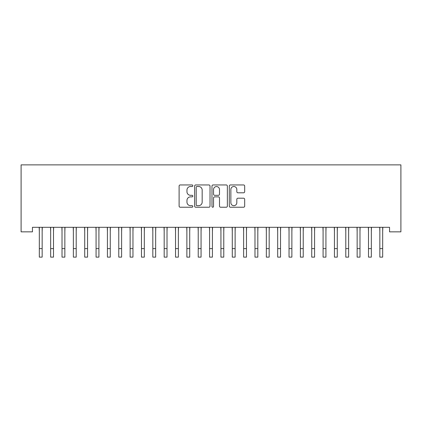 <?xml version="1.0" encoding="UTF-8"?>
<svg xmlns="http://www.w3.org/2000/svg" width="422" height="422" viewBox="0 0 422 422"><rect width="100%" height="100%" fill="white"/><g stroke="black" fill="none" stroke-linecap="round" stroke-linejoin="round"><path stroke-width="0.63" d="M192.838 185.727A0.781 0.781 0 0 0 192.057 184.947L180.22 184.947A1.113 1.113 0 0 0 179.107 186.065L179.107 206.121A1.113 1.113 0 0 0 180.22 207.234L192.057 207.234A0.781 0.781 0 0 0 192.838 206.453A0.781 0.781 0 0 0 192.057 205.672L190.528 205.672A3.566 3.566 0 0 1 186.962 202.106L186.962 200.434A3.566 3.566 0 0 1 190.528 196.868L192.057 196.868A0.781 0.781 0 0 0 192.838 196.093A0.781 0.781 0 0 0 192.057 195.312L190.528 195.312A3.566 3.566 0 0 1 186.962 191.746L186.962 190.074A3.566 3.566 0 0 1 190.528 186.508L192.057 186.508A0.781 0.781 0 0 0 192.838 185.727M243.563 192.801A1.113 1.113 0 0 0 244.676 191.688L244.676 186.065A1.113 1.113 0 0 0 243.563 184.947L230.412 184.947A1.113 1.113 0 0 0 229.299 186.065L229.299 206.121A1.113 1.113 0 0 0 230.412 207.234L243.563 207.234A1.113 1.113 0 0 0 244.676 206.121L244.676 199.321A1.113 1.113 0 0 0 243.563 198.208L237.934 198.208A1.113 1.113 0 0 0 236.821 199.321L236.821 202.692A2.98 2.98 0 0 1 233.841 205.672A2.98 2.98 0 0 1 230.86 202.692L230.86 189.489A2.98 2.98 0 0 1 233.841 186.508A2.98 2.98 0 0 1 236.821 189.489L236.821 191.688A1.113 1.113 0 0 0 237.934 192.801L243.563 192.801M389.548 227.305L32.452 227.305L32.452 231.847L21.1 231.847L21.1 164.875L400.9 164.875L400.9 231.847L389.548 231.847L389.548 227.305M210.024 186.065A1.113 1.113 0 0 0 208.911 184.947L195.766 184.947A1.113 1.113 0 0 0 194.647 186.065L194.647 206.121A1.113 1.113 0 0 0 195.766 207.234L208.911 207.234A1.113 1.113 0 0 0 210.024 206.121L210.024 186.065M213.089 184.947L226.234 184.947A1.113 1.113 0 0 1 227.352 186.065L227.352 206.121A1.113 1.113 0 0 1 226.234 207.234L220.611 207.234A1.113 1.113 0 0 1 219.498 206.121L219.498 197.987A1.113 1.113 0 0 0 218.38 196.868L214.65 196.868A1.113 1.113 0 0 0 213.537 197.987L213.537 206.453A0.781 0.781 0 0 1 212.757 207.234A0.781 0.781 0 0 1 211.976 206.453L211.976 186.065A1.113 1.113 0 0 1 213.089 184.947M196.99 186.508A0.781 0.781 0 0 0 196.209 187.289L196.209 204.892A0.781 0.781 0 0 0 196.99 205.672L198.604 205.672A3.566 3.566 0 0 0 202.17 202.106L202.17 190.074A3.566 3.566 0 0 0 198.604 186.508L196.99 186.508M219.498 189.547A2.98 2.98 0 0 0 216.518 186.566A2.98 2.98 0 0 0 213.537 189.547L213.537 194.199A1.113 1.113 0 0 0 214.65 195.312L218.38 195.312A1.113 1.113 0 0 0 219.498 194.199L219.498 189.547M42.158 231.583L42.3 227.305M39.32 231.583L39.172 227.305M39.32 248.611L42.158 248.611L42.158 257.125L39.32 257.125L39.32 227.664M42.158 248.611L42.158 227.664M53.504 231.583L53.652 227.305M50.666 231.583L50.524 227.305M64.856 231.583L65.004 227.305M62.018 231.583L61.876 227.305M50.666 248.611L53.504 248.611L53.504 257.125L50.666 257.125L50.666 227.664M53.504 248.611L53.504 227.664M62.018 248.611L64.856 248.611L64.856 257.125L62.018 257.125L62.018 227.664M64.856 248.611L64.856 227.664M76.208 231.583L76.35 227.305M73.37 231.583L73.228 227.305M87.56 231.583L87.702 227.305M84.722 231.583L84.579 227.305M73.37 248.611L76.208 248.611L76.208 257.125L73.37 257.125L73.37 227.664M76.208 248.611L76.208 227.664M84.722 248.611L87.56 248.611L87.56 257.125L84.722 257.125L84.722 227.664M87.56 248.611L87.56 227.664M98.912 231.583L99.054 227.305M96.074 231.583L95.931 227.305M96.074 248.611L98.912 248.611L98.912 257.125L96.074 257.125L96.074 227.664M98.912 248.611L98.912 227.664M110.263 231.583L110.406 227.305M107.425 231.583L107.278 227.305M107.425 248.611L110.263 248.611L110.263 257.125L107.425 257.125L107.425 227.664M110.263 248.611L110.263 227.664M121.61 231.583L121.758 227.305M118.772 231.583L118.629 227.305M132.962 231.583L133.109 227.305M130.124 231.583L129.981 227.305M144.313 231.583L144.456 227.305M141.475 231.583L141.333 227.305M155.665 231.583L155.808 227.305M152.827 231.583L152.685 227.305M167.017 231.583L167.159 227.305M164.179 231.583L164.031 227.305M178.369 231.583L178.511 227.305M175.531 231.583L175.383 227.305M189.715 231.583L189.863 227.305M186.877 231.583L186.735 227.305M201.067 231.583L201.21 227.305M198.229 231.583L198.087 227.305M212.419 231.583L212.561 227.305M209.581 231.583L209.439 227.305M223.771 231.583L223.913 227.305M220.933 231.583L220.79 227.305M235.123 231.583L235.265 227.305M232.285 231.583L232.137 227.305M246.469 231.583L246.617 227.305M243.631 231.583L243.489 227.305M257.821 231.583L257.969 227.305M254.983 231.583L254.841 227.305M269.173 231.583L269.315 227.305M266.335 231.583L266.192 227.305M280.524 231.583L280.667 227.305M277.687 231.583L277.544 227.305M291.876 231.583L292.019 227.305M289.038 231.583L288.891 227.305M303.228 231.583L303.371 227.305M300.39 231.583L300.242 227.305M314.575 231.583L314.722 227.305M311.737 231.583L311.594 227.305M325.926 231.583L326.069 227.305M323.088 231.583L322.946 227.305M337.278 231.583L337.421 227.305M334.44 231.583L334.298 227.305M348.63 231.583L348.772 227.305M345.792 231.583L345.65 227.305M118.772 248.611L121.61 248.611L121.61 257.125L118.772 257.125L118.772 227.664M121.61 248.611L121.61 227.664M130.124 248.611L132.962 248.611L132.962 257.125L130.124 257.125L130.124 227.664M132.962 248.611L132.962 227.664M141.475 248.611L144.313 248.611L144.313 257.125L141.475 257.125L141.475 227.664M144.313 248.611L144.313 227.664M152.827 248.611L155.665 248.611L155.665 257.125L152.827 257.125L152.827 227.664M155.665 248.611L155.665 227.664M164.179 248.611L167.017 248.611L167.017 257.125L164.179 257.125L164.179 227.664M167.017 248.611L167.017 227.664M175.531 248.611L178.369 248.611L178.369 257.125L175.531 257.125L175.531 227.664M178.369 248.611L178.369 227.664M186.877 248.611L189.715 248.611L189.715 257.125L186.877 257.125L186.877 227.664M189.715 248.611L189.715 227.664M198.229 248.611L201.067 248.611L201.067 257.125L198.229 257.125L198.229 227.664M201.067 248.611L201.067 227.664M209.581 248.611L212.419 248.611L212.419 257.125L209.581 257.125L209.581 227.664M212.419 248.611L212.419 227.664M220.933 248.611L223.771 248.611L223.771 257.125L220.933 257.125L220.933 227.664M223.771 248.611L223.771 227.664M232.285 248.611L235.123 248.611L235.123 257.125L232.285 257.125L232.285 227.664M235.123 248.611L235.123 227.664M243.631 248.611L246.469 248.611L246.469 257.125L243.631 257.125L243.631 227.664M246.469 248.611L246.469 227.664M254.983 248.611L257.821 248.611L257.821 257.125L254.983 257.125L254.983 227.664M257.821 248.611L257.821 227.664M266.335 248.611L269.173 248.611L269.173 257.125L266.335 257.125L266.335 227.664M269.173 248.611L269.173 227.664M277.687 248.611L280.524 248.611L280.524 257.125L277.687 257.125L277.687 227.664M280.524 248.611L280.524 227.664M289.038 248.611L291.876 248.611L291.876 257.125L289.038 257.125L289.038 227.664M291.876 248.611L291.876 227.664M300.39 248.611L303.228 248.611L303.228 257.125L300.39 257.125L300.39 227.664M303.228 248.611L303.228 227.664M311.737 248.611L314.575 248.611L314.575 257.125L311.737 257.125L311.737 227.664M314.575 248.611L314.575 227.664M323.088 248.611L325.926 248.611L325.926 257.125L323.088 257.125L323.088 227.664M325.926 248.611L325.926 227.664M334.44 248.611L337.278 248.611L337.278 257.125L334.44 257.125L334.44 227.664M337.278 248.611L337.278 227.664M345.792 248.611L348.63 248.611L348.63 257.125L345.792 257.125L345.792 227.664M348.63 248.611L348.63 227.664M359.982 231.583L360.124 227.305M357.144 231.583L356.996 227.305M357.144 248.611L359.982 248.611L359.982 257.125L357.144 257.125L357.144 227.664M359.982 248.611L359.982 227.664M371.334 231.583L371.476 227.305M368.496 231.583L368.348 227.305M368.496 248.611L371.334 248.611L371.334 257.125L368.496 257.125L368.496 227.664M371.334 248.611L371.334 227.664M382.68 231.583L382.828 227.305M379.842 231.583L379.7 227.305M379.842 248.611L382.68 248.611L382.68 257.125L379.842 257.125L379.842 227.664M382.68 248.611L382.68 227.664"/></g></svg>
